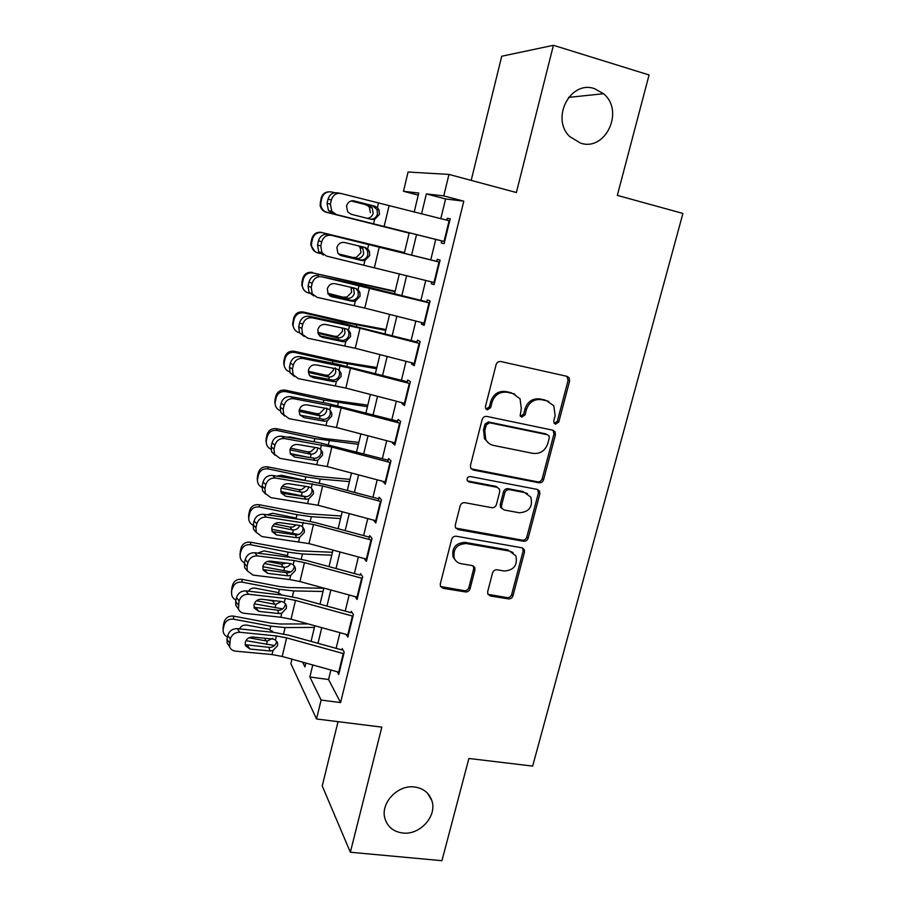 <?xml version="1.0" encoding="UTF-8"?>
<svg xmlns="http://www.w3.org/2000/svg" width="906" height="906" viewBox="0 0 906 906"><rect width="100%" height="100%" fill="white"/><g stroke="black" fill="none" stroke-linecap="round" stroke-linejoin="round"><path stroke-width="1.36" d="M555.571 424.189L558.798 422.026L569.614 381.03L569.127 377.791L567.031 376.341L500.848 361.539C498.515 361.268 496.93 362.309 496.092 364.665L485.446 406.545L485.673 408.561L487.36 409.84L490.667 407.643L492.037 402.264C494.71 394.801 499.75 391.471 507.156 392.264L512.717 393.464L520.055 398.81L521.29 408.47L520.157 415.899L521.765 417.077L525.038 414.903L526.42 409.569C529.093 402.185 534.064 398.878 541.346 399.648L546.805 400.826L553.793 405.775L555.152 415.673L553.759 420.962L554.042 423.091L555.571 424.189M554.279 423.419L557.337 421.245L568.107 380.361L566.85 376.296M486.012 409.059L489.376 406.885L490.746 401.517L492.037 402.264M520.452 416.307L523.657 414.133L525.038 408.81L526.42 409.569M414.586 786.997C397.723 784.46 380.09 803.26 384.971 818.616C387.643 826.963 393.555 831.765 402.728 833.01C419.954 835.355 437.383 815.944 431.845 800.61C429.082 792.818 423.329 788.277 414.586 786.997M594.551 88.675C570.293 79.864 550.429 118.663 569.851 136.659L580.52 143.125C605.593 151.755 624.755 110.883 603.532 93.737L594.551 88.675M487.666 591.675L487.824 594.053L490.305 595.967L508.425 598.9C510.656 599.036 512.162 597.994 512.966 595.797L524.483 552.139L524.257 549.546L521.89 547.79L456.318 536.239C454.008 536.069 452.456 537.122 451.641 539.387L440.305 583.94L440.429 586.205L443.045 588.3L465.458 591.935C467.723 592.071 469.263 591.018 470.067 588.798L474.937 569.942L474.767 567.541L472.241 565.582L461.154 563.702C457.904 563.068 455.616 561.256 454.268 558.277C452.785 548.991 456.805 544.076 466.318 543.532L509.478 551.075L515.888 555.888C517.756 565.219 513.883 570.259 504.257 571.007L497.134 569.795C494.891 569.648 493.362 570.689 492.547 572.909L487.666 591.675M330.883 670.01L328.561 679.523L340.577 702.58L321.12 700.055L316.522 718.979L290.871 663.679L291.947 659.183M418.244 195.152L403.476 191.291L408.062 172.015L448.968 174.416L516.375 192.525L553.419 45.3L649.07 74.96L617.326 195.39L682.909 213.442L532.649 766.091L468.889 758.481L441.935 860.7L350.35 852.24L381.834 727.122L316.522 718.979M448.968 174.416L443.747 195.9L426.352 193.907L421.528 213.918M340.577 702.58L463.793 201.177L443.747 195.9M539.002 482.785C541.233 482.989 542.762 481.958 543.589 479.704L555.435 434.778L555.05 431.766L552.853 430.191L486.862 416.432C484.54 416.194 482.955 417.236 482.128 419.557L470.452 465.435L470.701 468.096L473.192 470.021L539.002 482.785L537.598 481.833C539.829 482.026 541.358 480.995 542.173 478.753L553.985 433.951L553.022 430.237M539.851 493.872L528.164 538.164C527.36 540.384 525.831 541.414 523.6 541.256L458.017 529.591L455.446 527.564L455.276 525.118L460.18 505.831C460.995 503.555 462.558 502.502 464.869 502.694L491.777 507.677C494.053 507.858 495.605 506.816 496.42 504.551L499.716 491.811L499.466 489.127L497.043 487.303L468.991 481.947L467.224 480.576C466.726 478.04 467.768 476.692 470.361 476.556L537.258 489.41L539.546 491.086L539.851 493.872L538.447 492.887L526.805 537.054L528.164 538.164M338.04 721.663L322.23 785.921L350.35 852.24M553.419 45.3L501.731 56.24L471.188 180.385M441.72 240.849L441.211 242.944L444.133 243.635L450.214 218.799L447.236 218.289L446.783 220.169M431.698 281.902L431.256 283.714L434.087 284.699L440.101 260.113L437.224 259.297L436.703 261.426M421.766 322.57L421.392 324.088L424.133 325.379L430.09 301.019L427.304 299.909L426.715 302.287M411.924 362.842L411.618 364.087L414.28 365.662L420.18 341.539L417.473 340.135L416.839 342.751M402.185 402.717L401.947 403.691L404.518 405.56L410.361 381.664L407.745 379.976L407.043 382.83M392.536 442.23L392.366 442.932L394.857 445.073L400.645 421.415L398.096 419.433L397.349 422.524M382.978 481.358L385.276 484.212L391.007 460.78L388.549 458.527L387.745 461.834M373.51 520.112L375.786 522.989L381.471 499.772L379.093 497.247L378.232 500.78M364.212 558.538L366.398 561.403L372.026 538.402L369.727 535.605L368.81 539.364M355.186 596.646L357.089 599.455L362.66 576.658L360.441 573.611M346.194 634.393L347.859 637.145L353.385 614.574L351.245 611.267M463.793 201.177L445.593 198.958L440.792 218.686M435.741 239.422L430.769 259.829M425.752 280.407L420.894 300.362M415.854 321.064L411.12 340.497M406.047 361.324L401.437 380.26M396.341 401.199L391.845 419.648M386.726 440.701L382.343 458.663M377.19 479.818L372.932 497.303M367.757 518.572L363.612 535.593M358.402 556.964L354.371 573.521M349.15 595.004L345.22 611.108M339.965 632.682L336.16 648.345M342.128 648.571L344.201 652.127L338.731 674.494L337.247 671.776M312.774 664.97L309.863 676.997L321.12 700.055M416.534 234.643L411.618 255.039M406.658 275.605L401.845 295.537M396.862 316.228L392.173 335.65M387.156 356.466L382.592 375.39M377.542 396.318L373.102 414.755M368.029 435.786L363.702 453.736M358.606 474.891L354.393 492.366M349.263 513.623L345.163 530.633M340.01 551.992L336.024 568.538M330.849 589.999L326.964 606.103M321.766 627.665L317.995 643.317M414.178 212.106L418.753 193.046L403.476 191.291M302.615 662.15L304.937 666.895L305.854 663.045M311.052 641.391L314.812 625.74M319.999 604.189L323.861 588.096M329.014 566.635L332.989 550.089M338.119 528.73L342.208 511.731M347.304 490.474L351.505 473.011M356.579 451.868L360.894 433.917M365.945 412.887L370.373 394.45M375.401 373.532L379.942 354.608M384.937 333.804L389.603 314.382M394.574 293.703L399.365 273.771M404.303 253.204L409.206 232.808M445.593 198.958L426.352 193.907M328.561 679.523L309.863 676.997M447.236 218.289L450.146 219.037M431.256 283.714L434.155 284.405M421.392 324.088L424.291 324.756M411.618 364.087L414.518 364.71M401.947 403.691L404.823 404.291M392.366 442.932L395.243 443.498M382.864 481.799L385.741 482.332M373.465 520.304L375.662 520.69M548.685 401.415L546.805 400.826M525.038 408.81C527.7 401.449 532.66 398.153 539.919 398.923L545.367 400.101M514.868 394.167L512.717 393.464M490.746 401.517C493.408 394.076 498.425 390.758 505.82 391.551L511.358 392.751M471.177 468.832L537.598 481.833M549.285 437.949L549.025 435.854L547.473 434.744L489.557 422.751L486.262 424.937L484.812 430.588L485.741 439.523C487.451 442.683 490.044 444.653 493.521 445.424L533.056 453.385C540.259 454.065 545.186 450.769 547.824 443.498L549.285 437.949M488.866 443.294L484.472 438.674L483.544 429.761L484.982 424.133L488.277 421.947L546.035 433.917M455.729 528.096L522.252 540.146C524.483 540.304 526.001 539.274 526.805 537.054M497.768 487.519L495.752 486.318L467.768 480.973L468.991 481.947M519.319 512.773C529.229 512.015 533.068 506.805 530.825 497.134L524.608 492.558L509.466 489.67C507.201 489.478 505.65 490.508 504.835 492.773L501.528 505.503L501.777 508.141L504.189 509.976L519.319 512.773M527.473 493.623L524.608 492.558M502.105 508.696L500.474 507.111L500.237 504.483L503.521 491.788C504.336 489.523 505.876 488.493 508.141 488.685L523.249 491.573M538.447 492.887L537.768 489.557M513.079 552.558L509.478 551.075M455.605 560.508L453.102 557.088C451.618 547.836 455.627 542.932 465.118 542.4L508.164 549.931M440.565 586.51L464.268 590.667C466.533 590.803 468.062 589.761 468.866 587.541L473.713 568.741L473.374 565.978M487.949 594.302L507.134 597.632C509.353 597.756 510.859 596.726 511.664 594.54L523.136 550.995L522.683 548.028M334.665 192.729L331.811 192.004C326.806 191.257 323.499 193.306 321.879 198.142L321.143 198.108C322.366 194.077 325.05 191.959 329.206 191.778M409.138 233.057L326.353 212.264C322.876 211.2 320.792 208.867 320.09 205.243L321.143 198.108M409.127 233.114L326.353 212.264M351.494 200.872L369.535 205.56L372.196 207.825L373.159 213.227C372.366 216.058 370.565 217.734 367.757 218.255M320.226 202.163L320.939 202.219L321.879 198.142M320.939 202.219L320.815 205.322C321.517 208.969 323.612 211.336 327.111 212.4M370.361 212.661L369.388 207.293L368.312 206.081L365.548 204.62L351.12 200.973M444.631 241.574L332.932 213.703L328.448 210.588L327.055 203.386L330.407 204.11L331.8 211.358L336.319 214.484M441.709 240.905L332.932 213.703M449.693 220.894L341.166 193.51C336.296 192.785 333.034 194.915 331.37 199.898L330.407 204.11M370.701 219.207L370.86 219.218C374.178 219.15 376.386 217.429 377.462 214.065L377.043 209.614L372.774 205.9L374.722 206.194L353.623 200.781M331.37 199.898L328.017 199.218L327.055 203.386M328.017 199.218C329.659 194.269 332.898 192.151 337.734 192.876L340.135 193.318M352.751 200.724L372.774 205.9M374.722 206.194L377.383 207.655L378.991 209.932L379.41 214.416L374.608 219.422L371.607 219.433L351.2 214.269L347.7 211.879L346.534 206.013C347.859 202.049 350.452 200.351 354.303 200.917M404.45 252.581L322.445 232.695C317.474 231.981 314.178 234.02 312.559 238.81L311.913 238.482C313.51 233.725 316.783 231.698 321.721 232.4M404.427 252.706L322.445 232.695M320.294 253.499L317.802 252.899C314.212 251.811 312.106 249.399 311.483 245.662L310.837 245.277L310.996 242.491L311.913 238.482M361.03 246.489L362.887 248.437L363.68 253.499C362.683 256.794 360.486 258.482 357.089 258.55L338.425 253.861M310.996 242.491L311.641 242.865L312.559 238.81M311.641 242.865L311.483 245.662M338.731 254.178L355.865 258.369M314.948 251.585L310.837 245.277M353.159 257.463L356.251 257.474L360.962 252.638L360.158 247.61L358.606 245.9M395.163 291.245L313.182 273C308.221 272.321 304.937 274.348 303.34 279.105L302.763 278.459C304.348 273.748 307.598 271.732 312.525 272.412M395.05 291.732L313.182 273M309.603 293.25L308.584 293.012C304.903 291.913 302.797 289.467 302.242 285.662L301.845 282.434L302.763 278.459M343.884 297.066L346.964 297.055L351.653 292.242L350.996 287.53L353.646 288.629L354.291 293.374C353.295 296.647 351.109 298.334 347.734 298.425L327.712 293.204M301.845 282.434L302.423 283.102L303.34 279.105M302.423 283.102L302.242 285.662M328.029 293.85L346.511 298.255M303.793 289.807L301.675 284.982M385.967 329.558L350.939 322.978L303.419 312.038L303.997 312.921C299.059 312.276 295.786 314.303 294.201 319.003L293.691 318.074C295.265 313.397 298.504 311.392 303.419 312.038M385.763 330.407L342.219 321.89L303.997 312.921M299.49 332.751L299.444 332.74C295.707 331.641 293.601 329.172 293.102 325.322L292.604 324.337L293.691 318.074M344.495 328.482L344.993 332.887C344.008 336.137 341.822 337.813 338.459 337.927L334.699 336.296L317.757 332.366M292.797 322.015L293.295 322.978L294.201 319.003M293.295 322.978L293.102 325.322M317.983 333.295L337.247 337.757M293.725 327.938L292.604 324.337M334.699 336.296L337.757 336.273L342.423 331.471L342.389 328.323M376.839 367.519L341.777 361.822L294.393 351.29L294.903 352.468C289.977 351.845 286.726 353.872 285.152 358.527L284.711 357.304C286.273 352.683 289.501 350.667 294.393 351.29M376.556 368.731L333 361.166L294.903 352.468M311.924 376.953L310.826 376.703M335.356 367.859L335.775 372.026C334.801 375.254 332.627 376.93 329.274 377.055L325.594 375.152L308.289 371.245M284.28 366.149L283.816 361.211L284.257 362.468L285.152 358.527M284.257 362.468L284.065 364.631C284.427 368.221 286.307 370.656 289.716 371.924M308.334 372.445L328.063 376.896M283.816 361.211L284.711 357.304M325.594 375.152L328.64 375.129L333.295 370.35L333.431 368.266M434.597 282.638L326.692 256.126L321.958 252.774L320.769 245.956L321.732 241.789L318.459 240.803L317.508 244.948L320.769 245.956M436.726 261.324L331.494 235.356C326.624 234.711 323.374 236.851 321.732 241.789M439.603 262.151L331.494 235.356M339.886 255.062L361.256 260.022C364.574 259.909 366.771 258.187 367.836 254.869L367.53 250.747L365.107 247.712M318.459 240.803C320.09 235.9 323.317 233.771 328.153 234.428M323.397 255.05L318.685 251.709L317.508 244.948M364.914 260.52L361.924 260.566L341.539 255.719L337.87 253.159L336.873 247.632C338.187 243.703 340.769 241.993 344.62 242.502L365.005 247.451L367.666 248.867L369.399 251.381L369.705 255.515L364.914 260.52L363.884 264.914M424.642 323.295L364.79 308.074L317.157 297.361L312.242 293.816L311.234 287.395L312.185 283.272L309.003 281.993L308.063 286.092L311.234 287.395M426.828 301.857L355.605 284.02L321.913 276.794C317.066 276.217 313.816 278.369 312.185 283.272M429.603 303.012L321.913 276.794M329.546 295.605L351.743 300.43C355.061 300.282 357.247 298.561 358.3 295.277L358.096 291.46L356.047 288.572M309.003 281.993C310.622 277.134 313.838 274.982 318.663 275.571M313.952 295.99L309.059 292.457L308.063 286.092M355.322 301.211L352.332 301.302L331.981 296.772L328.153 294.054L327.315 288.844C328.618 284.948 331.188 283.227 335.027 283.68L355.39 288.312L358.051 289.671L359.875 292.4L360.09 296.228L355.322 301.211L354.303 305.571M414.789 363.566L355.265 348.266L307.723 338.198L302.638 334.473L301.8 328.436L302.74 324.348L299.626 322.785L298.697 326.84L301.8 328.436M417.02 342.004L346.149 324.201L309.263 316.319L312.434 317.836C307.587 317.315 304.359 319.49 302.74 324.348M419.705 343.487L360.022 328.221L312.434 317.836M319.546 335.843L342.332 340.463C345.628 340.282 347.813 338.561 348.855 335.299L348.719 331.766L347.191 329.229M299.626 322.785C301.234 317.961 304.45 315.809 309.263 316.319M304.257 336.466L299.535 332.842L298.697 326.84M345.82 341.517L342.83 341.641L322.513 337.428L318.55 334.563L317.836 329.659C319.139 325.798 321.698 324.065 325.537 324.461L345.865 328.776L348.516 330.09L350.429 332.989L350.565 336.545L345.82 341.517L344.801 345.843M405.027 403.464L345.832 388.074L298.38 378.64L293.159 374.767L292.445 369.07L293.374 365.016L290.35 363.181L289.433 367.202L292.445 369.07M407.304 381.777L336.783 364.008L299.954 356.67L303.046 358.47C298.199 358.017 294.982 360.203 293.374 365.016M409.897 383.566L350.531 368.221L303.046 358.47M309.761 375.73L333 380.101C336.296 379.886 338.47 378.164 339.501 374.937L339.422 371.653L338.436 369.648M290.35 363.181C291.947 358.391 295.141 356.228 299.954 356.67M294.371 376.454L290.135 372.853L289.433 367.202M336.409 381.437L333.431 381.607L313.136 377.7L309.059 374.71L308.459 370.078C309.739 366.25 312.298 364.506 316.126 364.858L336.432 368.855L339.082 370.124L341.052 373.17L341.132 376.477L336.409 381.437L335.401 385.718M367.813 405.141L332.706 400.316L285.458 390.18L285.9 391.641C280.985 391.052 277.746 393.068 276.183 397.689L275.82 396.182C277.372 391.596 280.577 389.591 285.458 390.18M367.428 406.692L323.872 400.078L285.9 391.641M302.026 415.605L300.101 415.186M326.704 408.108L326.647 410.803C325.673 413.997 323.521 415.673 320.169 415.82L316.568 413.657L299.24 409.852M275.164 404.325L274.926 400.044L275.299 401.585L276.183 397.689M275.299 401.585L275.096 403.589C275.367 406.964 277.077 409.353 280.214 410.735M299.003 411.29L318.969 415.673M274.926 400.044L275.82 396.182M316.568 413.657L319.614 413.612L324.235 408.855M395.367 442.966L336.477 427.507L289.127 418.685L283.782 414.688L283.182 409.308L284.11 405.299L281.154 403.193L280.248 407.168L283.182 409.308M397.677 421.165L327.508 403.43L290.735 396.647L293.737 398.708C288.912 398.323 285.696 400.531 284.11 405.299M400.192 423.261L341.143 407.836L293.737 398.708M300.135 415.231L323.759 419.376C327.043 419.127 329.206 417.406 330.237 414.212L330.203 411.143L331.755 412.943L331.789 416.035L327.089 420.984L324.11 421.177L303.85 417.575L299.682 414.484L299.173 410.112C300.441 406.307 302.989 404.563 306.817 404.857L327.089 408.561L329.739 409.772L331.755 412.943M281.154 403.193C282.74 398.447 285.934 396.262 290.735 396.647M284.654 416.058L280.837 412.513L280.248 407.168M358.855 442.422L323.714 438.447L276.59 428.708L276.976 430.452C272.083 429.897 268.856 431.902 267.304 436.477L266.998 434.687C268.538 430.146 271.743 428.153 276.59 428.708M358.391 444.314L314.812 438.629L276.976 430.452M308.595 457.405L290.214 453.487M317.61 449.217C316.636 452.388 314.484 454.065 311.154 454.223L307.632 451.811L290.554 448.164M266.228 442.355L266.126 438.527L266.421 440.339L267.304 436.477M266.421 440.339L266.228 442.207C266.432 445.435 268.006 447.779 270.973 449.217M289.954 449.818L309.954 454.076M286.953 437.145L290.339 436.986L306.613 440.486M266.126 438.527L266.998 434.687M307.632 451.811L310.667 451.754L315.028 447.802M385.797 482.105L327.213 466.567L279.954 458.357L274.507 454.246L274.008 449.172L274.926 445.197L272.06 442.819L271.154 446.76L274.008 449.172M388.142 460.191L318.323 442.479L281.596 436.239L284.529 438.572C279.705 438.255 276.511 440.463 274.926 445.197M390.565 462.581L331.834 447.088L284.529 438.572M290.645 454.359L314.609 458.277C317.881 457.994 320.033 456.273 321.064 453.113L321.064 450.237L322.536 452.32L322.536 455.22L317.859 460.146L314.88 460.384L294.654 457.066L290.396 453.895L289.965 449.761C291.234 445.99 293.77 444.223 297.587 444.472L317.825 447.881L320.475 449.048L322.536 452.32M272.06 442.819C273.635 438.108 276.806 435.911 281.596 436.239M275.084 455.276L271.641 451.811L271.154 446.76M349.976 479.365L314.801 476.239L267.825 466.884L268.131 468.912C263.25 468.368 260.045 470.373 258.504 474.914L258.267 472.853C259.796 468.345 262.978 466.352 267.825 466.884M349.444 481.607L320.226 479.048L305.854 476.828L268.131 468.912M306.387 496.726L280.769 491.528M308.64 487.269C307.689 490.429 305.549 492.094 302.219 492.275L301.019 492.139L298.776 489.614L282.276 486.182M257.372 479.908L257.395 476.647L257.632 478.73L258.504 474.914M257.632 478.73L257.44 480.474C257.587 483.623 259.093 485.933 261.947 487.405M281.177 488.017L301.019 492.139M276.726 476.103L281.449 475.31L305.016 480.35L305.854 476.828M257.395 476.647L258.267 472.853M298.776 489.614L301.8 489.546L305.786 486.386M376.307 520.871L318.04 505.265L270.871 497.643L265.333 493.453L264.926 488.64L265.832 484.71L263.046 482.06L262.14 485.967L264.926 488.64M378.708 498.844L324.608 484.427L309.218 481.165L272.559 475.446L275.401 478.04C270.6 477.79 267.406 480.01 265.832 484.71M381.041 501.528L322.627 485.956L275.401 478.04M281.29 493.113L305.537 496.816C308.81 496.511 310.951 494.789 311.97 491.652L312.004 488.946L313.397 491.312L313.374 494.03L308.708 498.946L305.741 499.217L285.549 496.194L281.211 492.955L280.86 489.025C282.106 485.288 284.643 483.521 288.459 483.713L308.663 486.828L311.302 487.949L313.397 491.312M263.046 482.06C264.597 477.394 267.768 475.186 272.559 475.446M265.673 494.132L262.559 490.746L262.14 485.967M341.177 515.99L305.968 513.679L259.127 504.71L259.365 506.998C254.507 506.488 251.313 508.481 249.784 512.989L249.614 510.656C251.132 506.182 254.303 504.2 259.127 504.71M340.565 518.549L311.324 516.68L296.964 514.665L259.365 506.998M298.72 534.54L271.664 529.263M266.987 514.778L272.649 513.272L294.994 517.824L297.825 519.161M299.648 525.423C298.572 528.3 296.477 529.817 293.374 529.976L292.174 529.851L289.999 527.066L274.461 523.928M248.64 517.145L248.754 514.415L248.924 516.771L249.784 512.989M248.924 516.771L248.731 518.402C248.844 521.516 250.305 523.804 253.125 525.287M272.661 525.91L292.174 529.851M248.754 514.415L249.614 510.656M289.999 527.066L293.012 526.986L296.228 524.948M366.919 559.262L308.957 543.589L261.879 536.556L256.262 532.298L255.934 527.745L256.828 523.849L254.11 520.939L253.227 524.812L255.934 527.745M369.354 537.133L315.537 522.66L300.203 519.5L263.589 514.291L266.364 517.145C261.562 516.952 258.391 519.195 256.828 523.849M371.607 540.112L313.487 524.472L266.364 517.145M272.072 531.516L296.556 535.004C299.818 534.653 301.958 532.932 302.966 529.829L303.012 527.292L304.348 529.919L304.291 532.479L299.648 537.383L296.692 537.688L276.523 534.948L272.128 531.652L271.823 527.926C273.08 524.223 275.594 522.445 279.399 522.592L299.58 525.412L302.219 526.488L304.348 529.919M254.11 520.939C255.662 516.318 258.822 514.098 263.589 514.291M256.421 532.637L253.555 529.342L253.227 524.812M332.468 552.275L297.213 550.78L250.509 542.196L250.69 544.744C245.843 544.257 242.672 546.25 241.155 550.712L241.041 548.119C242.548 543.679 245.707 541.709 250.509 542.196M331.766 555.174L302.491 553.985L288.165 552.162L250.69 544.744M290.747 571.913L262.831 566.692M257.576 553.136L263.929 550.893L286.205 555.299L289.727 557.269M290.554 563.566C289.32 565.978 287.338 567.235 284.597 567.337L283.408 567.213L281.302 564.189L267.383 561.46M240.033 554.155L241.155 550.712M240.294 554.461L240.101 555.99C240.192 559.104 241.653 561.392 244.484 562.864M264.416 563.498L283.408 567.213M240.192 551.845L241.041 548.119M281.302 564.189L286.375 563.102M323.827 588.254L288.55 587.552L279.059 586.476L241.97 579.33L242.095 582.139C237.27 581.686 234.099 583.668 232.593 588.096L232.548 585.231C234.042 580.837 237.179 578.877 241.97 579.33M323.057 591.459L293.748 590.938L279.433 589.319L242.095 582.139M282.649 608.889L254.269 603.826M248.425 591.176C250.067 588.775 252.355 587.768 255.299 588.175L277.496 592.422L281.449 594.914M281.336 601.471L275.911 604.359L274.722 604.234L272.695 600.961L266.591 599.806M231.528 590.916L232.593 588.096M231.743 591.811L231.562 593.249C231.619 596.352 233.08 598.64 235.922 600.1M256.5 600.78L274.722 604.234M231.698 588.923L232.548 585.231M272.695 600.961L275.684 600.859M357.61 597.303L299.954 581.573L289.705 579.546L252.978 575.106L247.293 570.791L244.654 567.586L244.382 563.283L247.021 566.476L247.293 570.791L244.654 567.586M360.078 575.072L306.556 560.531L291.268 557.462L254.722 552.773L257.417 555.876C252.627 555.752 249.456 557.994 247.904 562.615L247.021 566.476M362.253 578.334L304.45 562.626L294.178 560.565L257.417 555.876M262.978 569.58L287.655 572.83C290.905 572.456 293.034 570.735 294.042 567.654L294.201 566.25M247.904 562.615L245.266 559.455L244.382 563.283M245.266 559.455C246.806 554.868 249.954 552.637 254.722 552.773M290.667 575.457L287.723 575.797L267.587 573.339L263.125 569.987L262.887 566.454C264.122 562.785 266.636 560.995 270.441 561.097L290.577 563.634L293.216 564.665L295.367 568.164L295.288 570.565L290.667 575.457L289.705 579.546M348.391 634.993L291.041 619.194L280.826 617.224L244.144 613.294C241.347 612.898 239.433 611.448 238.414 608.945L239.071 601.018L236.5 597.609L235.628 601.403L238.187 604.834M350.905 612.66L297.644 598.062L282.412 595.083L245.922 590.893L248.55 594.245C243.771 594.177 240.611 596.431 239.071 601.018M352.989 616.193L295.481 600.418L285.254 598.424L248.55 594.245M254.02 607.303L278.833 610.304C282.083 609.908 284.201 608.175 285.197 605.129M236.5 597.609C238.029 593.056 241.166 590.814 245.922 590.893M238.301 608.639L235.854 605.48L235.628 601.403M281.777 613.181L278.833 613.543L258.731 611.369L254.224 607.994L254.031 604.63C255.254 600.984 257.768 599.183 261.551 599.24L281.664 601.505L284.303 602.49L286.466 606.035L286.387 608.3L281.777 613.181L280.826 617.224M308.221 623.928L279.954 623.996L270.475 623.045L233.51 616.125L233.567 619.194C228.765 618.764 225.605 620.746 224.11 625.129L224.133 622.014C225.617 617.665 228.742 615.695 233.51 616.125M314.416 627.428L285.084 627.564L270.792 626.137L233.567 619.194M274.495 645.514L245.956 640.655M239.501 628.889C240.985 625.989 243.397 624.732 246.738 625.106L268.867 629.228L273.023 632.003M272.604 638.3L267.293 641.04L266.115 640.927L264.586 638.198M223.114 627.405L223.272 628.809L224.11 625.129M223.272 628.809L223.091 630.168C223.125 633.271 224.586 635.559 227.451 637.009M248.991 637.767L266.115 640.927M223.295 625.672L224.133 622.014M339.252 672.331L282.196 656.465L272.026 654.562L235.401 651.12C232.536 650.757 230.611 649.296 229.614 646.748L230.317 639.058L227.814 635.4L226.953 639.16L229.445 642.841M341.8 649.908L288.821 635.242L273.646 632.354L237.213 628.651L239.773 632.252C234.994 632.241 231.845 634.506 230.317 639.058M343.816 653.713L286.613 637.869L276.409 635.944L239.773 632.252M245.164 644.687L270.09 647.439C273.34 647.009 275.447 645.287 276.432 642.263M227.814 635.4C229.331 630.882 232.468 628.639 237.213 628.651M229.433 646.137L227.134 643.045L226.953 639.16M272.966 650.565L270.022 650.95L249.954 649.047L245.413 645.638L245.254 642.445C246.466 638.832 248.969 637.02 252.751 637.031L272.831 639.024L275.469 639.964L277.644 643.543L277.553 645.695L272.966 650.565L272.026 654.562M557.337 421.245L558.798 422.026M489.376 406.885L490.667 407.643M523.657 414.133L525.038 414.903M539.919 398.923L541.346 399.648M505.82 391.551L507.156 392.264M568.107 380.361L569.614 381.03M471.958 469.093L473.192 470.021M553.985 433.951L555.435 434.778M542.173 478.753L543.589 479.704M488.277 421.947L489.557 422.751M484.982 424.133L486.262 424.937M483.544 429.761L484.812 430.588M522.252 540.146L523.6 541.256M456.839 528.481L458.017 529.591M495.752 486.318L497.043 487.303M508.141 488.685L509.466 489.67M503.521 491.788L504.835 492.773M500.237 504.483L501.528 505.503M465.118 542.4L466.318 543.532M473.713 568.741L474.937 569.942M468.866 587.541L470.067 588.798M464.268 590.667L465.458 591.935M441.924 587.031L443.045 588.3M523.136 550.995L524.483 552.139M511.664 594.54L512.966 595.797M507.134 597.632L508.425 598.9M489.059 594.687L490.305 595.967M365.548 204.62L368.357 205.141M374.608 219.422L373.555 223.873M378.436 203.193L377.383 207.655M389.025 205.877L384.133 226.511M449.093 220.747L444.031 241.426M356.964 259.116L357.089 258.55M347.462 299.592L347.734 298.425M365.786 286.443L366.001 285.537M351.347 283.046L351.528 282.23M338.04 339.682L338.459 337.927M356.307 326.522L356.681 324.971M341.89 323.295L342.219 321.89M328.719 379.399L329.274 377.055M346.919 366.228L347.44 364.031M332.536 363.159L333 361.166M368.708 244.45L367.666 248.867M379.263 247.055L374.416 267.497M439.002 262.004L433.985 282.479M340.69 255.458L341.539 255.719M361.924 260.566L360.09 259.863M359.082 285.299L358.051 289.671M369.591 287.836L364.79 308.074M429.002 302.864L424.042 323.148M330.09 296.002L331.981 296.772M352.332 301.302L350.577 300.294M349.535 325.752L348.516 330.09M360.022 328.221L355.265 348.266M419.104 343.329L414.201 363.419M319.716 336.001L322.513 337.428M342.83 341.641L341.166 340.328M340.09 365.82L339.082 370.124M350.531 368.221L345.832 388.074M409.308 383.408L404.438 403.306M309.999 375.775L313.136 377.7M333.431 381.607L331.834 379.999M319.49 418.731L320.169 415.82M337.61 405.548L338.278 402.717M323.261 402.649L323.872 400.078M327.089 420.984L326.092 425.22M330.735 405.514L329.739 409.772M341.143 407.836L336.477 427.507M399.603 423.102L394.778 442.819M300.792 415.39L303.85 417.575M324.11 421.177L322.593 419.285M310.339 457.689L311.154 454.223M328.391 444.518L329.206 441.063M314.076 441.766L314.812 438.629M317.859 460.146L316.862 464.348M321.471 444.835L320.475 449.048M331.834 447.088L327.213 466.567M389.976 462.422L385.209 481.947M291.675 454.619L294.654 457.066M314.88 460.384L313.442 458.198M301.392 495.786L302.219 492.275M319.263 483.113L320.226 479.048M308.708 498.946L307.734 503.102M312.287 483.77L311.302 487.949M322.627 485.956L318.04 505.265M380.452 501.38L375.73 520.712M282.649 493.487L285.549 496.194M305.741 499.217L304.382 496.76M292.547 533.464L293.374 529.976M310.214 521.346L311.324 516.68M296.149 518.164L296.964 514.665M299.648 537.383L298.674 541.505M303.193 522.354L302.219 526.488M313.487 524.472L308.957 543.589M371.018 539.953L366.341 559.115M273.703 531.992L276.523 534.948M296.692 537.688L295.39 534.948M283.793 570.791L284.597 567.337M301.256 559.229L302.491 553.985M287.349 555.627L288.165 552.162M275.107 607.779L275.911 604.359M292.378 596.76L293.748 590.938M278.629 592.75L279.433 589.319M294.178 560.565L293.216 564.665M304.45 562.626L299.954 581.573M361.675 578.175L357.032 597.156M264.835 570.134L267.587 573.339M287.723 575.797L286.5 572.796M285.254 598.424L284.303 602.49M295.481 600.418L291.041 619.194M352.411 616.046L347.813 634.846M256.047 607.915L258.731 611.369M278.833 613.543L277.678 610.282M266.5 644.426L267.293 641.04M283.578 633.951L285.084 627.564M269.999 629.545L270.792 626.137M276.409 635.944L275.469 639.964M286.613 637.869L282.196 656.465M343.238 653.554L338.685 672.184M247.349 645.355L249.954 649.047M270.022 650.95L268.946 647.439M568.56 97.384L603.532 93.737M427.564 793.26L431.845 800.61M567.62 377.134L569.127 377.791M553.589 430.95L555.05 431.766M484.472 438.674L485.741 439.523M500.474 507.111L501.777 508.141M538.141 490.101L539.546 491.086M453.102 557.088L454.268 558.277M473.555 566.341L474.767 567.541M522.909 548.413L524.257 549.546M369.388 207.293L372.196 207.825M320.815 205.322L320.09 205.243M377.043 209.614L378.991 209.92M328.448 210.588L331.8 211.358M360.158 247.61L362.887 248.437M284.065 364.631L283.623 363.363M367.53 250.747L369.399 251.381M318.685 251.709L321.958 252.774M358.096 291.46L359.875 292.4M309.059 292.457L312.242 293.816M348.719 331.766L350.429 332.989M299.535 332.842L302.638 334.473M339.422 371.653L341.052 373.17M290.135 372.853L293.159 374.767M275.096 403.589L274.733 402.038M280.837 412.513L283.782 414.688M266.228 442.207L265.934 440.373M271.641 451.811L274.507 454.246M257.44 480.474L257.213 478.368M262.559 490.746L265.333 493.453M248.731 518.402L248.572 516.035M253.555 529.342L256.262 532.298M288.878 556.488L289.41 557.224M240.101 555.99L239.999 553.362M280.577 593.928L281.234 594.948M231.562 593.249L231.517 590.35M294.314 565.74L295.367 568.164M285.684 603.951L286.466 606.035M235.854 605.48L238.414 608.945M272.264 631.018L273.012 632.297M223.091 630.168L223.114 627.02M277.066 641.754L277.655 643.543M227.134 643.045L229.614 646.748"/></g></svg>

